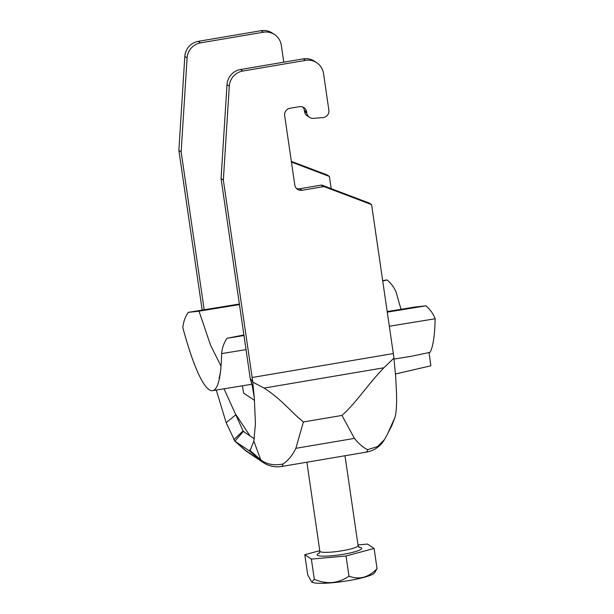 <?xml version="1.0" encoding="UTF-8"?>
<svg xmlns="http://www.w3.org/2000/svg" width="614" height="614" viewBox="0 0 614 614"><rect width="100%" height="100%" fill="white"/><g stroke="black" fill="none" stroke-linecap="round" stroke-linejoin="round"><path stroke-width="0.92" d="M254.396 438.833L243.305 431.435L224.041 388.792M250.013 435.917L235.929 414.68L226.167 422.67L216.274 390.059M283.783 62.167L281.327 45.336A16.11 15.741 123.7 0 0 274.588 34.599L272.309 33.072A16.11 15.741 123.7 0 0 261.065 30.7L198.337 41.338A16.11 15.741 123.7 0 0 184.814 56.427L178.874 150.384L181.153 151.911L204.186 309.771M178.874 150.384L202.175 310.093M331.169 188.636L329.388 176.441L327.108 174.921L291.335 161.367M274.588 34.599A16.11 15.741 123.7 0 0 263.345 32.22L200.617 42.857A16.11 15.741 123.7 0 0 187.093 57.954L181.153 151.911M329.388 176.441L291.443 162.065M251.095 448.65L249.253 450.776L250.09 450.546L260.758 459.832L260.589 460.546L244.418 449.701A25.773 25.773 0 0 0 247.258 451.896L263.145 462.495L249.253 450.776L234.878 441.174L226.167 422.67M247.258 451.889L234.878 441.174L244.418 449.701M249.253 450.776L250.09 450.546L253.858 441.151L260.758 459.832C266.553 464.345 273.967 465.742 283 464.023C288.25 460.469 292.548 455.235 295.887 448.32L303.377 421.971L341.967 415.432L354.431 438.388C358.975 443.976 363.396 447.729 367.694 449.655C367.325 451.735 366.704 452.495 365.829 451.935M253.858 441.151L255.439 423.906L254.319 398.01L252.745 382.061L264.074 388.086C281.373 399.123 291.742 412.593 301.474 420.283L303.377 421.971M395.025 417.221L387.595 433.837L391.924 425.387L395.025 417.221C396.283 412.646 396.797 404.849 396.552 393.82L395.708 377.042L393.912 358.131L383.857 367.778C366.811 385.73 355.306 403.797 341.967 415.432M387.595 433.837L384.471 439.586L377.633 446.508L367.694 449.655M244.479 432.218L243.067 430.951L233.788 439.67M243.305 431.435L234.878 441.174M254.319 398.01L252.339 386.214L250.167 378.255L252.745 382.061A25.773 4.029 80.4 0 0 252.147 377.495L393.313 353.557A25.773 4.029 80.4 0 1 393.912 358.131M250.167 378.255A12.886 2.019 80.4 0 0 249.867 375.968L221.063 178.551L223.35 180.079L252.147 377.495M223.35 180.079L229.291 86.121A16.11 15.741 -56.3 0 1 242.806 71.024L305.542 60.387A16.11 15.741 -56.3 0 1 323.524 73.503L328.866 110.144A6.439 6.293 -56.3 0 1 322.964 117.589L313.432 118.356A6.439 6.293 -56.3 0 1 306.793 113.037L306.624 111.925A6.439 6.293 123.7 0 0 299.432 106.675L290.023 108.271A6.439 6.293 123.7 0 0 284.666 115.647L294.789 185.037A6.439 6.293 123.7 0 0 301.988 190.286L323.44 186.648A1.934 1.888 -56.3 0 1 324.422 186.74L371.585 204.608L393.313 353.557M371.585 204.608L369.298 203.088L322.135 185.221A1.934 1.888 -56.3 0 0 321.16 185.121L299.709 188.759A6.439 6.293 123.7 0 1 296.432 188.444M221.063 178.551L227.011 84.594A16.11 15.741 -56.3 0 1 240.527 69.505L303.255 58.867A16.11 15.741 -56.3 0 1 314.498 61.239L316.786 62.766M309.487 117.335L307.207 115.816A6.439 6.293 -56.3 0 1 304.513 111.518L304.344 110.397A6.439 6.293 123.7 0 0 302.702 106.997M374.594 572.908A32.043 4.62 171.7 0 1 343.794 581.389A32.043 4.62 171.7 0 1 311.851 582.057L314.314 579.286C326.694 584.612 338.245 583.576 348.975 576.162C359.175 580.038 368.538 577.536 377.05 568.648L374.594 572.908M358.008 544.917L367.525 544.065L374.103 548.456L346.027 555.977L311.367 559.093L304.782 554.703L307.729 574.888L311.659 581.918M304.782 554.703L319.779 550.689M377.05 568.648L374.103 548.456M348.975 576.162L346.027 555.977M314.314 579.286L311.367 559.093M254.503 400.359L243.574 393.067L242.453 385.792M394.019 359.09L411.004 356.32L430.03 352.367A144.965 22.802 80.7 0 0 435.126 318.773C433.185 313.608 430.092 309.303 425.847 305.841L415.01 307.031L387.188 311.567M243.881 334.96L226.996 338.291C223.887 342.919 222.099 348.023 221.623 353.61L246.022 349.635M389.33 326.241L435.126 318.773M221.623 353.61A144.965 22.802 80.7 0 1 220.925 367.525A144.965 22.802 80.7 0 1 212.59 390.665A144.965 22.802 80.7 0 1 182.849 327.73C183.302 322.166 185.075 317.047 188.183 312.38L239.368 304.022M401.057 309.31A144.965 22.802 80.7 0 1 396.352 292.886C394.372 287.682 391.264 283.369 387.035 279.923L382.737 281.051M382.675 280.636L387.035 279.923M188.183 312.38L199.02 311.191L210.579 345.268L221.04 366.205M239.452 304.59L199.02 311.191M226.996 338.291L243.965 335.52M387.265 312.135L425.847 305.841M429.025 352.574L430.867 365.791L395.47 373.995M295.887 448.32L354.431 438.388M283 464.023C282.632 466.095 282.01 466.855 281.135 466.295M264.074 388.086L383.857 367.778M324.422 186.74L322.135 185.221M323.44 186.648L321.16 185.121M301.988 190.286L299.709 188.759M306.624 111.925L304.344 110.397M306.793 113.037L304.513 111.518M305.542 60.387L303.255 58.867M242.806 71.024L240.527 69.505M229.291 86.121L227.011 84.594M187.093 57.954L184.814 56.427M200.617 42.857L198.337 41.338M263.345 32.22L261.065 30.7M306.877 462.212L319.856 551.219A19.326 2.786 -8.3 0 0 339.388 551.188A19.326 2.786 -8.3 0 0 358.108 545.639L359.328 547.481M358.914 547.197A22.549 3.254 171.7 0 1 339.91 554.803A22.549 3.254 171.7 0 1 319.533 552.938M263.145 462.495A25.773 25.773 0 0 0 281.757 466.471L366.458 452.111A25.773 25.773 0 0 0 384.471 439.586M344.999 455.749L358.108 545.639M319.856 551.219L319.219 553.329M251.817 384.264L212.59 390.665M220.925 367.517C220.825 370.61 219.52 377.341 219.052 378.109"/></g></svg>
